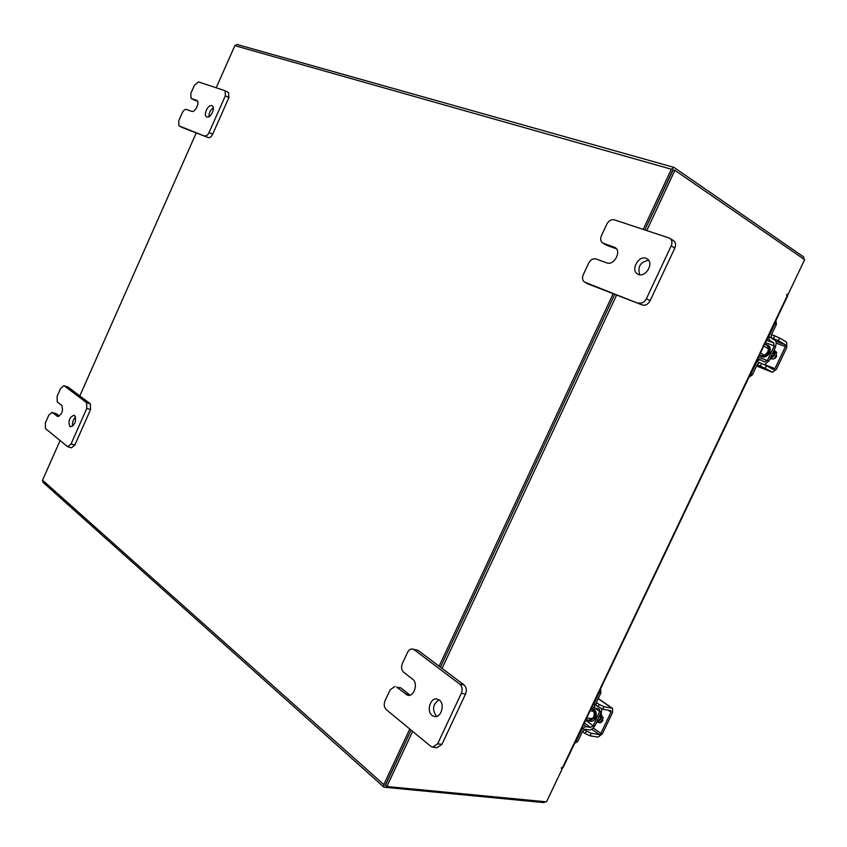 <?xml version="1.0" encoding="UTF-8"?>
<svg xmlns="http://www.w3.org/2000/svg" width="847" height="847" viewBox="0 0 847 847"><rect width="100%" height="100%" fill="white"/><g stroke="black" fill="none" stroke-linecap="round" stroke-linejoin="round"><path stroke-width="1.27" d="M639.76 274.756C637.346 266.794 640.3 261.956 648.611 260.23M638.522 274.46L637.675 274.057C630.359 270.341 638.426 255.191 646.07 258.335L647.044 258.79C654.318 262.591 646.07 277.721 638.522 274.46M642.227 304.973L584.684 282.157C582.429 280.569 581.963 278.081 583.287 274.693L588.644 263.173C590.592 259.69 593.048 258.282 596.023 258.949L606.748 262.856C613.98 266 621.984 251.114 614.986 247.504L602.662 243.004C600.534 241.427 600.121 239.002 601.412 235.731L606.791 224.18C608.749 220.665 611.238 219.204 614.255 219.797L668.992 237.943L673.513 240.622C675.705 242.306 676.139 244.794 674.815 248.086L650.104 300.738C648.05 304.359 645.425 305.767 642.227 304.973L588.03 283.936M674.815 248.086L671.205 245.863L646.42 298.695L650.104 300.738M638.532 302.94C641.73 303.734 644.355 302.315 646.42 298.695M671.205 245.863C672.529 242.56 672.095 240.061 669.903 238.367M616.394 248.764L606.992 245.45L602.662 243.004M208.976 116.642C208.87 112.905 210.321 109.962 213.306 107.823M206.89 116.928L206.679 116.833C202.92 115.224 208.108 104.065 211.856 105.695L212.099 105.801C215.858 107.431 210.607 118.622 206.89 116.928M208.373 137.616L178.982 125.864L178.696 120.899L182.274 112.789C183.524 110.311 184.89 109.199 186.372 109.443L191.591 111.349C195.191 112.99 200.347 101.958 196.705 100.391L191.062 98.368L190.808 93.477L194.397 85.335L198.526 81.926L224.847 90.65L228.574 92.641L228.881 97.649L212.65 134.25C211.348 136.791 209.929 137.913 208.373 137.616L182.391 127.569M228.881 97.649L225.366 95.764L209.103 132.45L212.65 134.25M204.826 135.827C206.382 136.123 207.811 135.001 209.103 132.45M225.366 95.764L225.069 90.745M197.52 101.248L194.397 100.094M436.713 716.361L436.364 716.096C431.928 709.585 432.838 704.175 439.064 699.855M432.108 715.45C426.2 711.258 430.361 697.42 437.041 699.008L439.318 700.035C445.257 704.111 441.181 718.044 434.49 716.53L432.108 715.45M396.661 687.171L400.906 687.891L396.661 687.171L407.788 695.302C414.247 696.859 418.376 683.148 412.648 679.22L403.638 672.2C401.436 670.009 401.023 667.108 402.389 663.476L407.534 652.412C408.836 649.893 410.551 648.76 412.68 649.035L418.302 650.528L464.04 684.927C466.453 687.224 466.951 690.273 465.532 694.053L441.922 744.365L436.978 747.721L432.69 747.17L437.645 743.804L441.922 744.365M465.532 694.053L461.319 693.322L437.645 743.804M418.302 650.528L414.109 649.691L459.826 684.164L464.04 684.927M432.69 747.17L430.721 746.281L386.221 709.585C384.062 707.33 383.67 704.397 385.036 700.776L390.16 689.754L395.062 686.43M461.319 693.322C462.748 689.532 462.25 686.472 459.826 684.164M414.109 649.691L412.68 649.035M400.906 687.891L410.012 695.133M72.736 426.073C72.111 422.579 73.064 419.54 75.595 416.978M69.856 426.412C67.961 420.917 69.369 417.19 74.102 415.221L74.684 415.528C76.601 420.991 75.203 424.718 70.47 426.729L69.856 426.412M52.525 412.574L56.251 413.685L52.525 412.574L57.501 416.396C62.127 414.405 63.514 410.731 61.662 405.364L57.236 401.912L57.098 396.364L60.582 388.477L63.927 385.692L68.014 387.047L90.354 403.85L90.565 409.567L74.832 445.035L71.487 447.798L67.696 446.74L71.042 443.966L74.832 445.035M90.565 409.567L86.796 408.423L71.042 443.966M68.014 387.047L64.308 385.883L86.595 402.685L90.354 403.85M67.696 446.74L45.463 428.561L45.357 422.96L48.83 415.094L52.091 412.351M86.796 408.423L86.595 402.685M56.251 413.685L59.258 416.068M591.1 708.738C594.086 710.633 594.901 713.523 593.546 717.42L588.517 720.458L586.135 719.156M600.618 688.727L600.894 692.92L599.253 692.592L594.403 702.788L594.605 708.071L599.56 709.151L599.644 711.427L595.166 708.304M593.249 725.72L594.88 725.995L601.264 711.713L599.644 711.427L593.249 725.72L590.539 727.393L584.324 722.967M601.264 711.713L601.995 709.024M596.14 705.667L596.044 703.095L600.894 692.92M599.253 692.592L599.676 690.729M594.488 725.932C592.964 728.621 591.248 729.945 589.343 729.923L585.266 729.267L582.556 731.416L577.728 741.548L574.626 743.338M583.53 724.63L586.473 726.737L590.539 727.393M586.473 726.737C584.377 726.715 582.514 728.187 580.894 731.152L576.066 741.305L577.728 741.548M574.944 742.66L576.066 741.305M601.582 711.935L599.962 711.649M599.835 722.597L602.513 719.537L603.223 717.335M600.978 722.544L602.937 720.469M596.5 722.607L600.047 719.114L600.777 713.629M596.288 723.042L600.904 719.251L601.306 712.518M588.009 715.239L587.67 715.937M598.215 722.322L599.316 722.756L602.863 720.628L601.751 714.9M586.431 731.046L591.259 733.301L590.052 735.831L585.213 733.576L586.431 731.046L582.8 728.441M590.052 735.831L598.162 737.102L602.471 733.65L612.593 712.443L612.455 708.325L603.953 706.673L602.746 709.214L610.772 710.665L610.983 712.147L600.851 733.386L599.358 734.582L591.259 733.301M602.746 709.214L593.874 704.164M598.829 721.898L600.152 722.777M597.897 706.959L599.115 704.418L596.33 702.491M599.115 704.418L603.953 706.673M585.213 733.576L582.471 731.596M764.64 344.242L766.133 344.782C768.42 346.412 768.949 348.763 767.731 351.833C765.593 355.338 762.914 356.449 759.685 355.168L759.494 355.052M775.926 320.537L776.392 324.39L774.973 323.533L769.934 334.12C768.621 337.339 768.727 339.594 770.262 340.875L766.853 339.594M766.567 340.208L773.766 342.919L770.262 340.875M773.766 342.919L773.893 345.82L765.423 342.601M775.333 346.582C776.54 343.586 776.434 341.489 775.016 340.293L771.522 338.249L771.363 334.957L776.392 324.39M774.973 323.533L775.376 321.701M761.04 363.257L759.801 362.58L757.356 364.369L752.348 374.893L748.939 377.233M757.779 358.662L764.777 362.008L766.927 360.43L768.345 361.224L764.619 364.782M760.955 359.901C759.134 359.477 757.462 360.706 755.916 363.575L750.897 374.109L752.348 374.893M749.701 375.623L750.897 374.109M774.264 345.957L767.297 360.578L768.716 361.373L775.672 346.772L773.893 345.82M767.297 360.578L758.499 357.138M773.967 358.779L775.81 356.206L776.625 352.416M769.828 359.022L773.671 354.988L774.274 349.705M769.394 359.943L774.412 355.412L774.603 349.017M762.512 348.72L762.162 349.462M771.522 358.853C773.671 359.34 775.386 358.482 776.667 356.28L775.196 351.156M761.548 363.458L766.503 365.713L765.243 368.35L760.299 366.095L761.548 363.458L757.08 361.701M765.243 368.35L772.411 372.299L776.318 369.43L786.831 347.418L786.609 342.167L779.685 338.069L778.425 340.716L785.36 344.793L785.434 346.603L774.92 368.646L773.565 369.641L766.503 365.713M778.425 340.716L769.097 336.82M776.117 351.77L775.217 351.431M773.47 338.461L774.719 335.814L771.522 334.618M774.719 335.814L779.685 338.069M760.299 366.095L757.133 364.845M643.222 229.399L671.332 169.22L673.968 167.388L803.57 256.853L804.015 259.235M545.532 801.749L543.806 802.585L383.956 787.191L383.797 784.597L409.779 729.013M383.829 787.075L42.901 482.229L42.541 480.185L60.063 440.588M79.819 395.93L196.229 132.926M216.207 87.781L234.852 45.653L237.012 44.478L673.884 167.367M613.143 293.75L439.127 666.187M673.132 169.919L644.821 229.929L672.931 169.771L674.9 170.332L646.748 230.564M614.71 294.354L440.461 667.192L614.71 294.354M412.637 731.374L386.867 786.514L385.343 785.158L411.081 730.082L385.544 785.148M561.413 767.837L562.366 768.557L546.516 801.844L386.867 786.514M786.852 294.354L787.954 294.735L804.65 259.669L674.9 170.332M563.17 767.382L561.942 767.456L561.392 768.42L562.366 768.557M787.954 294.735L787.181 294.237L786.715 295.307L787.615 296.005M616.584 295.084L442.07 668.41M585.129 282.369L588.856 284.38M603.308 243.301L606.992 245.45M615.727 248.055L614.096 247.091M179.098 125.917L182.603 127.675M191.231 98.443L194.715 100.264M409.853 695.006L405.607 694.307M58.168 416.459L56.929 416.089M588.517 720.458L589.851 720.681L594.869 717.653C596.277 713.142 595.155 710.157 591.513 708.695L591.153 708.632M591.407 708.092C595.79 709.384 597.199 712.687 595.632 718.002C593.525 721.496 590.952 722.258 587.903 720.299M585.595 720.289L592.932 725.498M599.358 734.582L591.778 729.161M611.979 708.145L598.162 698.637M610.983 712.147L608.157 710.199M593.154 727.912L600.851 733.386M599.718 722.523L598.289 722.279M759.685 355.168L760.839 355.825C764.068 357.095 766.747 355.984 768.885 352.479C770.092 349.419 769.563 347.069 767.287 345.438L766.133 344.782M765.349 344.422C769.764 345.195 771.204 348.001 769.669 352.839C766.45 357.508 763.031 358.313 759.388 355.264M775.905 351.579L775.196 351.177M775.81 341.203L785.36 344.793M772.411 372.299L756.572 366.01L772.273 372.225M785.434 346.603L776.18 343.109M764.926 364.708L774.92 368.646M42.541 480.185L383.797 784.597M671.332 169.22L234.852 45.653M562.609 767.541L787.265 295.656M584.684 282.157L588.411 284.179M178.982 125.864L182.486 127.622M191.062 98.368L194.545 100.19M592.212 706.409L594.467 707.986M590.147 710.739L593.62 711.364M586.759 717.854L592.604 718.859M612.455 708.325L598.215 698.531M763.772 346.063L768.388 348.71M760.468 352.998L764.375 355.211M787.625 295.974L563.149 767.446"/></g></svg>

